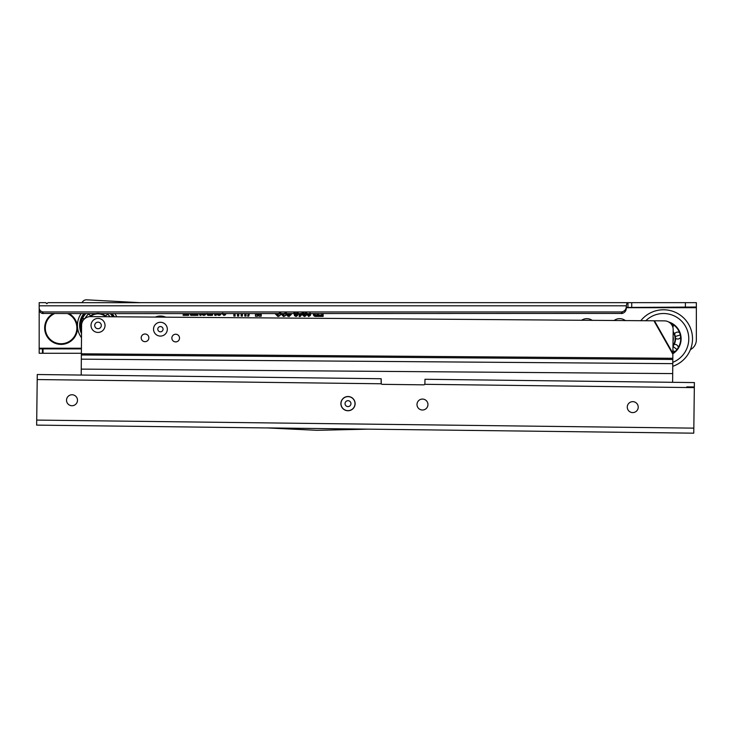 <?xml version="1.0" encoding="UTF-8"?>
<svg xmlns="http://www.w3.org/2000/svg" width="733" height="733" viewBox="0 0 733 733"><rect width="100%" height="100%" fill="white"/><g stroke="black" fill="none" stroke-linecap="round" stroke-linejoin="round"><path stroke-width="1.1" d="M581.489 320.33A9.309 9.309 0 0 1 592.273 320.413M614.007 320.578A9.309 9.309 0 0 1 625.46 320.66M221.293 313.614L220.358 314.988L219.002 315.437L217.435 314.814L216.711 313.614M216.153 313.614L216.153 315.364L214.87 315.364L214.384 313.614M212.882 313.614L212.368 315.364L211.177 315.364L211.177 313.614M210.591 313.614L210.591 315.364L208.612 315.364L207.622 315.236L206.596 313.495M206.12 313.614L205.185 314.988L203.829 315.437L202.262 314.814L201.529 313.614M200.979 313.614L200.979 315.364L200.027 315.364L199.101 313.614M197.892 313.614L197.892 315.364L196.911 315.364L196.911 313.614M196.169 313.614L196.169 315.364L192.33 315.364L192.33 314.301L195.18 314.301L195.18 313.614M191.734 313.614L191.734 315.364L190.791 315.364L189.856 313.614M188.656 313.614L188.656 315.364L187.666 315.364L187.666 313.614M185.724 313.614L185.724 314.301L187.3 314.301L187.3 315.364L183.158 315.364L183.158 314.301L184.743 314.301L184.743 313.614M226.121 313.614L225.205 315.007L223.886 315.437L221.806 313.376M222.777 313.128L223.913 314.375L225.068 313.614M246.031 313.614L246.031 316.06L244.785 316.06L244.785 313.614M242.394 313.614L242.394 316.06L241.139 316.06L241.139 313.614M238.747 313.614L238.747 316.06L237.492 316.06L237.492 313.614M235.101 313.614L235.101 316.06L233.854 316.06L233.854 313.614M249.376 313.614L248.762 316.143L247.644 316.143L248.258 313.614M261.223 313.614L261.223 316.235L258.996 316.235L258.474 313.614M258.181 313.614L257.649 316.235L255.441 316.235L255.441 313.614M301.914 313.614L301.914 314.613L300.173 316.491L299.229 316.491L299.229 313.614M300.521 313.614L301.914 313.202L299.98 316.198L299.522 313.614M306.632 312.744C306.935 314.53 306.238 315.776 304.543 316.491L303.059 315.648L302.463 312.744M310.865 313.614L310.325 315.511L308.685 316.491L306.797 314.283L308.052 314.127L308.758 315.208L309.674 313.715L307.558 313.614M318.424 313.614L318.424 316.399L315.657 316.399C314.237 316.409 313.477 315.694 313.385 314.255L313.458 313.614M298.074 312.744C298.377 314.53 297.68 315.776 295.985 316.491L294.501 315.648L293.906 312.744M291.221 313.614L291.349 314.356L289.104 316.491C287.528 316.335 286.74 315.483 286.731 313.935L287.996 313.77L289.086 315.117L290.057 314.338L288.994 313.495M280.776 312.789C280.876 314.842 279.924 316.07 277.917 316.491L275.416 313.971L276.671 313.66L277.944 315.117L279.493 312.789M286.374 312.789C286.475 314.842 285.513 316.07 283.506 316.491L281.005 313.971L282.26 313.66L283.534 315.117L285.082 312.789M323.143 313.614L323.143 316.399L318.8 316.399L318.8 315.034L321.851 315.034L321.851 313.614M92.523 314.704L93.238 314.365A12.049 12.049 0 0 1 95.666 313.614L42.432 313.458A4.38 4.059 0 0 1 39.179 309.537L39.179 353.26L81.381 353.26M673.05 350.841L673.041 350.841A3.482 3.482 0 0 0 675.276 351.327M103.683 314.796L102.968 314.439A12.049 12.049 0 0 0 100.366 313.614L622.189 313.44A5.479 5.076 0 0 0 626.248 308.538A5.479 5.076 180 0 1 626.376 307.448L696.35 307.035L696.35 339.883A10.949 10.949 0 0 1 690.431 349.614M621.511 313.614L621.511 311.965L622.189 311.8A5.479 5.076 0 0 0 626.248 306.898L626.248 306.889A5.479 5.076 180 0 1 626.376 305.808C626.623 303.636 627.146 302.582 627.961 302.656L140.718 302.656L696.35 302.656L696.35 307.035M140.736 302.702L47.938 302.656L81.913 302.656L82.554 301.877A4.6 4.6 0 0 1 86.631 299.824L140.736 302.702M39.179 309.537L39.179 302.656L45.748 302.656L46.848 303.755L47.938 302.656M39.179 302.656L45.748 302.656M626.376 307.448L626.376 305.808L39.179 305.808M43.027 313.614L43.027 311.965L621.511 311.965M39.179 307.897A4.38 4.059 0 0 0 42.432 311.818L43.027 311.965M627.961 307.035L627.961 302.656M39.179 353.26L39.179 348.881L43.027 348.881L43.027 353.26M43.027 348.881L81.409 348.881M321.851 315.034L322.144 313.614M318.8 315.034L322.144 315.327M318.8 316.399L319.093 315.327M323.143 316.399L319.093 316.106M322.841 313.614L322.841 316.106M283.534 315.117L285.375 312.789M282.26 313.66L283.534 315.41M281.005 313.971L282.058 314.017M283.506 316.491L281.362 314.191M286.072 312.789C286.145 314.714 285.293 315.85 283.506 316.198M277.944 315.117L279.786 312.789M276.671 313.66L277.944 315.41M275.416 313.971L276.469 314.017M277.917 316.491L275.773 314.191M280.482 312.789C280.556 314.714 279.704 315.85 277.917 316.198M290.057 314.338L290.14 313.66M289.086 315.117L290.36 314.338M287.996 313.77L289.077 315.41M286.731 313.935L287.739 314.1M289.104 316.491L287.034 314.191M291.349 314.356L289.104 316.198M290.9 313.614L291.056 314.356M297.781 312.744C298.01 314.484 297.406 315.639 295.985 316.198L294.748 315.483L294.199 312.744M294.895 312.744L296.013 315.502L297.085 312.744M295.188 312.744L296.013 315.208L296.783 312.744M318.131 313.614L318.131 316.106L315.657 316.106L313.761 313.614M314.558 313.614L314.375 314.255L315.611 315.327L317.435 315.327L317.435 313.614M315.795 313.431L314.668 314.255L315.611 315.034L317.132 315.034L317.132 313.614M310.572 313.614L308.666 316.198L307.127 314.539L308.758 315.502L309.702 314.759L310.013 312.89M309.28 313.614L308.071 313.614M306.339 312.744C306.568 314.484 305.973 315.639 304.543 316.198L303.306 315.483L302.756 312.744M303.453 312.744L304.571 315.502L305.643 312.744M303.746 312.744L304.571 315.208L305.349 312.744M300.521 314.026L300.228 314.714L301.62 313.66M300.228 313.614L300.228 314.714M259.803 313.614L259.903 314.631L259.903 313.614M259.702 313.614L259.903 314.631M256.852 313.614L256.752 314.631L256.962 313.614M256.752 313.614L256.752 314.631M255.441 316.235L255.735 313.614M257.649 316.235L255.735 315.941M257.879 313.614L257.402 315.941M258.996 316.235L258.767 313.614M261.223 316.235L259.235 315.941M260.93 313.614L260.93 315.941M247.644 316.143L248.56 313.614M248.762 316.143L248.02 315.85M249.073 313.614L248.524 315.85M233.854 316.06L234.148 313.614M235.101 316.06L234.148 315.767M234.807 313.614L234.807 315.767M237.492 316.06L237.785 313.614M238.747 316.06L237.785 315.767M238.454 313.614L238.454 315.767M241.139 316.06L241.432 313.614M242.394 316.06L241.432 315.767M242.101 313.614L242.101 315.767M244.785 316.06L245.079 313.614M246.031 316.06L245.079 315.767M245.738 313.614L245.738 315.767M223.913 314.375L225.278 313.614M222.64 313.367L223.913 314.567M223.886 315.437L222.044 313.513M225.92 313.614L223.886 315.245M184.743 314.301L184.936 313.614M183.158 314.301L184.936 314.494M183.158 315.364L183.351 314.494M187.3 315.364L183.351 315.172M187.3 314.301L187.107 315.172M185.724 314.301L187.107 314.494M185.531 313.614L185.531 314.494M187.666 315.364L187.859 313.614M188.656 315.364L187.859 315.172M188.463 313.614L188.463 315.172M190.791 315.364L190.076 313.614M191.734 315.364L190.901 315.172M191.542 313.614L191.542 315.172M195.18 314.301L195.372 313.614M192.33 314.301L195.372 314.494M192.33 315.364L192.522 314.494M196.169 315.364L192.522 315.172M195.977 313.614L195.977 315.172M196.911 315.364L197.104 313.614M197.892 315.364L197.104 315.172M197.699 313.614L197.699 315.172M200.027 315.364L199.321 313.614M200.979 315.364L200.146 315.172M200.787 313.614L200.787 315.172M205.918 313.614L203.82 315.245L201.74 313.614M202.39 313.596L203.82 314.567L205.267 313.614M202.565 313.513L203.82 314.375L205.057 313.614M210.398 313.614L210.398 315.172L208.612 315.172L207.686 315.062L206.788 313.495M207.393 313.458L208.548 314.494L209.794 314.494L209.794 313.614M207.586 313.458L208.548 314.301L209.601 314.301L209.601 313.614M215.245 313.614L215.355 314.43L215.355 313.614M215.136 313.614L215.355 314.43M212.057 313.614L211.974 314.164L212.139 313.614M211.974 313.614L211.974 314.164M211.177 315.364L211.379 313.614M212.368 315.364L211.379 315.172M212.68 313.614L212.222 315.172M214.87 315.364L214.586 313.614M216.153 315.364L215.016 315.172M215.96 313.614L215.96 315.172M221.091 313.614L218.993 315.245L216.913 313.614M217.564 313.596L218.993 314.567L220.441 313.614M217.738 313.513L218.993 314.375L220.23 313.614M668.56 321.915A17.638 17.638 0 0 1 672.976 353.663M676.632 349.888L676.935 349.522L676.632 349.888A17.198 17.198 0 0 1 673.022 353.114A17.198 17.198 0 0 0 670.008 322.886A17.198 17.198 0 0 1 670.521 323.106L671.373 323.519L670.521 323.106M672.747 366.308A29.027 29.027 0 0 0 673.031 311.388A29.027 29.027 0 0 0 640.743 320.779M672.784 362.322A25.289 25.289 0 0 0 673.242 315.465A25.289 25.289 0 0 0 645.718 320.816M680.142 334.514L680.352 335.439L680.142 334.514A17.198 17.198 0 0 0 671.373 323.519M673.077 345.362A11.609 11.609 0 0 0 673.16 332.37M673.16 331.618A12.049 12.049 0 0 1 673.068 346.113M675.322 336.511L680.261 334.972M676.935 349.522L677.228 349.146L676.935 349.522L673.068 346.434M673.132 336.74A9.859 9.859 0 0 1 673.105 340.992M54.535 313.614A15.769 15.769 0 0 0 61.086 343.731A15.769 15.769 0 0 0 67.638 313.614M69.085 313.614A16.428 16.428 0 0 1 61.086 344.391A16.428 16.428 0 0 1 53.088 313.614M160.371 336.09A6.899 6.899 0 0 1 153.527 329.135A6.899 6.899 0 0 1 160.472 322.282A6.899 6.899 0 0 1 167.326 329.236A6.899 6.899 0 0 1 160.371 336.09M97.965 332.434A7.009 7.009 0 0 1 91.011 325.37A7.009 7.009 0 0 1 98.075 318.415A7.009 7.009 0 0 1 105.03 325.479A7.009 7.009 0 0 1 97.965 332.434M145.052 334.001A3.83 3.83 0 0 0 141.194 337.803A3.83 3.83 0 0 0 144.997 341.67A3.83 3.83 0 0 0 148.854 337.858A3.83 3.83 0 0 0 145.052 334.001M175.718 334.23A3.83 3.83 0 0 0 171.861 338.032A3.83 3.83 0 0 0 175.663 341.899A3.83 3.83 0 0 0 179.521 338.096A3.83 3.83 0 0 0 175.718 334.23M673.178 329.703A8.759 8.741 60.4 0 0 664.483 320.871L90.416 316.61A8.759 8.759 0 0 0 81.592 325.305L81.363 354.974L672.802 359.454L673.178 329.703M81.216 375.058L81.363 354.974M81.336 359.161L672.766 363.641L672.802 359.454M672.628 382.314L672.766 363.641M81.546 331.078A17.418 17.418 0 0 1 85.23 313.614M110.811 313.614A17.418 17.418 0 0 1 113.139 316.775M112.625 316.775A16.978 16.978 0 0 0 110.207 313.614A16.978 16.978 0 0 1 112.625 316.775M81.61 321.072L81.5 321.521L81.61 321.072A16.978 16.978 0 0 1 85.834 313.614A16.978 16.978 0 0 0 81.555 329.575M81.5 337.711A20.588 20.588 0 0 1 77.432 325.269A20.588 20.588 0 0 0 81.5 337.711A20.588 20.588 0 0 1 81.152 313.614A20.588 20.588 0 0 0 77.432 325.269A20.588 20.588 0 0 1 81.152 313.614M81.5 321.521L81.4 321.979L81.5 321.521M105.699 316.72A11.609 11.609 0 0 0 90.471 316.61M89.793 316.629A12.049 12.049 0 0 1 106.358 316.729M114.879 313.614A20.588 20.588 0 0 1 116.721 316.803A20.588 20.588 0 0 0 114.879 313.614A20.588 20.588 0 0 1 116.721 316.803M97.993 328.714A3.289 3.289 0 0 1 94.731 325.406A3.289 3.289 0 0 1 98.048 322.144A3.289 3.289 0 0 1 101.31 325.452A3.289 3.289 0 0 1 97.993 328.714M105.03 325.479A7.009 7.009 0 0 1 97.965 332.434A7.009 7.009 0 0 1 91.011 325.37A7.009 7.009 0 0 1 98.075 318.415A7.009 7.009 0 0 1 105.03 325.479M109.996 316.757A14.788 14.788 0 0 0 107.467 314.054M88.739 313.916A14.788 14.788 0 0 0 84.991 318.443M157.797 329.163A2.63 2.63 0 0 1 160.445 326.561A2.63 2.63 0 0 1 163.056 329.209A2.63 2.63 0 0 1 160.408 331.811A2.63 2.63 0 0 1 157.797 329.163M153.527 329.135A6.899 6.899 0 0 0 160.371 336.09A6.899 6.899 0 0 0 167.326 329.236A6.899 6.899 0 0 0 160.472 322.282A6.899 6.899 0 0 0 153.527 329.135M155.259 317.096A13.139 13.139 0 0 1 165.768 317.178M163.798 317.16A12.488 12.488 0 0 0 157.238 317.114M340.882 403.544A7.119 7.119 0 0 1 348.083 396.516A7.119 7.119 0 0 1 355.12 403.718A7.119 7.119 0 0 1 347.909 410.746A7.119 7.119 0 0 1 340.882 403.544M77.487 400.31A5.479 5.479 0 0 0 72.072 394.766A5.479 5.479 0 0 0 66.529 400.181A5.479 5.479 0 0 0 71.944 405.725A5.479 5.479 0 0 0 77.487 400.31M427.944 404.616A5.479 5.479 0 0 0 422.538 399.073A5.479 5.479 0 0 0 416.995 404.479A5.479 5.479 0 0 0 422.4 410.022A5.479 5.479 0 0 0 427.944 404.616M638.223 407.191A5.479 5.479 0 0 0 632.817 401.647A5.479 5.479 0 0 0 627.274 407.053A5.479 5.479 0 0 0 632.68 412.597A5.479 5.479 0 0 0 638.223 407.191M424.975 379.273L424.92 383.148L424.975 379.273L694.389 382.58L693.766 433.176L266.693 427.898L316.839 430.308A4.6 4.6 0 0 0 317.16 430.308L367.279 429.171M266.766 427.944L36.65 425.113L37.209 379.557L381.252 383.771A1.099 1.099 0 0 0 382.186 384.33L423.811 384.843A1.099 1.099 0 0 0 424.764 384.312L424.92 383.148M686.794 386.868L694.334 386.96M37.209 379.557L37.273 374.517L381.16 378.732L381.252 383.771M381.16 378.732L381.114 382.617M345.041 403.599A2.959 2.959 0 0 1 348.038 400.676A2.959 2.959 0 0 1 350.951 403.663A2.959 2.959 0 0 1 347.964 406.586A2.959 2.959 0 0 1 345.041 403.599M340.992 403.544A7.009 7.009 0 0 0 347.909 410.645A7.009 7.009 0 0 0 355.01 403.718A7.009 7.009 0 0 0 348.083 396.626A7.009 7.009 0 0 0 340.992 403.544M81.418 348.221L39.179 348.221M626.33 307.695L696.35 307.695M622.189 313.44L622.189 311.8M42.432 313.458L42.432 311.818M631.727 307.035L631.727 302.656M685.401 307.035L685.401 302.656M42.432 348.881L42.432 353.26M673.022 353.526L654.441 320.779M672.839 354.14L653.973 320.88M81.372 353.801L672.812 358.281M81.528 333.588A18.398 18.398 0 0 1 83.91 313.614M112.122 313.614A18.398 18.398 0 0 1 114.266 316.784M693.83 428.136L36.714 420.082M424.764 384.312L694.325 387.62M675.533 338.298A3.482 3.482 0 0 0 680.627 337.4M672.867 327.339A3.482 3.482 0 0 0 673.086 324.527M679.537 332.626A3.482 3.482 0 0 0 674.552 334.037M678.327 347.497A3.482 3.482 0 0 0 674.122 344.483M81.262 369.111L672.692 373.592M81.088 324.188A3.482 3.482 0 0 0 81.61 324.737M88.601 313.614A3.482 3.482 0 0 0 90.984 315.648M105.204 315.758A3.482 3.482 0 0 0 107.678 313.614M84.671 318.699A3.482 3.482 0 0 0 84.662 318.699A3.482 3.482 0 0 0 82.325 318.965"/></g></svg>
